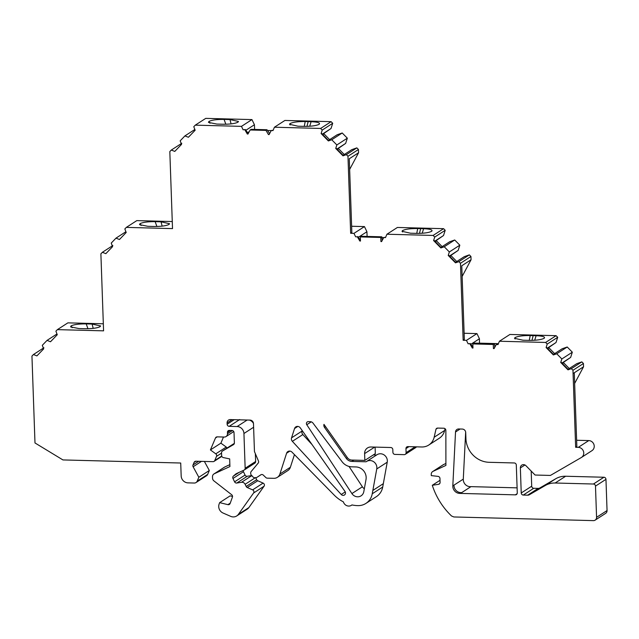<?xml version="1.0" encoding="UTF-8"?>
<svg xmlns="http://www.w3.org/2000/svg" width="639" height="639" viewBox="0 0 639 639"><rect width="100%" height="100%" fill="white"/><g stroke="black" fill="none" stroke-linecap="round" stroke-linejoin="round"><path stroke-width="0.96" d="M269.458 133.91L268.436 134.565L265.984 130.396L266.982 129.749L269.642 133.567M382.226 240.416L381.787 236.813L361.331 236.278L360.34 236.925L380.788 237.46L381.787 236.813M357.369 236.845L355.627 236.797L357.369 236.845L359.821 241.015L360.484 241.031L360.34 236.925M380.788 237.46L380.932 241.574L381.595 241.59L383.759 237.54L385.509 237.58L386.922 234.233L433.122 235.44L434.72 237.069L433.601 240.552L440.862 247.948L444.241 246.758L449.345 251.958L448.227 255.44L455.487 262.837L458.866 261.647L460.463 263.276L463.155 340.283L466.462 340.371L468.123 343.806L470.344 343.542L472.956 347.249M381.779 241.246L380.932 241.574M469.865 343.846L472.317 348.023L472.98 348.039L472.836 343.926L474.138 343.087L494.586 343.622L494.722 347.416M472.836 343.926L493.292 344.461L494.586 343.622M493.292 344.461L493.436 348.574L494.091 348.59L496.255 344.541L498.005 344.589L499.426 341.234L545.626 342.448L547.224 344.078L546.097 347.56L553.366 354.957L556.737 353.766L561.849 358.966L560.722 362.449L567.991 369.845L571.362 368.655L572.959 370.277L575.651 447.292L578.279 447.356A5.535 5.176 57.1 0 1 581.274 457.556L550.419 475.432L535.091 475.033L525.905 465.679A3.459 3.235 -122.9 0 0 520.362 467.932L521.232 492.973A2.077 1.941 -122.9 0 0 523.285 495.057L527.678 495.177A3.459 3.235 -122.9 0 0 529.316 494.762L545.331 485.48A20.752 19.402 57.1 0 1 555.147 483.012L593.431 484.019A2.077 1.941 57.1 0 1 595.484 486.111L596.57 517.326A3.459 3.235 57.1 0 1 593.391 520.625L453.842 516.959L451.549 515.992A69.164 64.659 57.1 0 1 432.291 485.289L438.53 484.314A2.077 1.941 -122.9 0 0 440.095 482.357L439.959 478.467A2.077 1.941 -122.9 0 0 438.082 476.39L431.293 475.608L431.253 474.37A3.459 3.235 57.1 0 1 433.05 471.35L445.902 465.424L445.862 430.39A2.077 1.941 -122.9 0 0 443.809 428.234L437.723 428.074A2.077 1.941 -122.9 0 0 435.998 429.152L434.153 437.252A13.834 12.932 57.1 0 1 428.793 445.024A13.834 12.932 57.1 0 1 421.764 446.981L407.866 446.613A2.077 1.941 -122.9 0 0 405.965 448.594L406.1 452.668A2.077 1.941 57.1 0 1 404.191 454.649L394.958 454.409A2.077 1.941 57.1 0 1 392.905 452.324L392.817 449.608A2.077 1.941 -122.9 0 0 390.764 447.516L370.971 446.996A6.917 6.47 -122.9 0 0 367.449 447.979A6.917 6.47 -122.9 0 0 364.605 453.61L364.845 460.399L351.762 460.056A5.535 5.176 57.1 0 1 347.352 457.628L323.973 424.376A3.459 3.235 -122.9 0 0 324.508 427.387L346.298 458.371A6.917 6.47 -122.9 0 0 351.809 461.406L366.115 461.781A6.917 6.47 57.1 0 1 366.506 461.51A6.917 6.47 57.1 0 1 373.847 461.853A6.917 6.47 57.1 0 1 376.754 468.954L372.241 493.787A15.911 14.873 57.1 0 1 365.947 503.388A15.911 14.873 57.1 0 1 357.856 505.633A34.586 32.333 57.1 0 1 351.937 504.93A5.535 5.176 57.1 0 1 343.399 501.879A34.586 32.333 57.1 0 1 334.181 495.081L291.983 452.124A3.459 3.235 -122.9 0 0 286.599 453.219L279.898 474.026A6.917 6.47 57.1 0 1 277.366 477.349A6.917 6.47 57.1 0 1 273.851 478.323L267.246 478.156A2.077 1.941 57.1 0 1 265.88 477.573L263.268 475.081A2.077 1.941 -122.9 0 0 260.832 474.801L256.974 477.341A3.459 3.235 57.1 0 1 256.95 477.349A3.459 3.235 57.1 0 1 252.908 476.87L251.822 475.831A3.459 3.235 57.1 0 1 251.039 471.686L258.148 463.155A2.077 1.941 -122.9 0 0 258.46 461.015L254.458 451.557L253.483 423.577A3.459 3.235 -122.9 0 0 250.065 420.103L230.272 419.583A3.459 3.235 -122.9 0 0 227.093 422.89L227.133 424.24A2.077 1.941 -122.9 0 0 229.193 426.333L237.101 426.54A6.917 6.47 57.1 0 1 243.938 433.498L245.152 468.275A2.077 1.941 57.1 0 1 244.074 470.088L236.063 473.779L233.403 476.071A2.077 1.941 -122.9 0 0 232.971 478.483L234.585 481.838A2.077 1.941 -122.9 0 0 236.765 483.036L241.494 482.301A3.459 3.235 57.1 0 1 245.12 484.298L246.175 486.479A2.077 1.941 -122.9 0 0 247.261 487.533L252.629 489.873A2.077 1.941 57.1 0 1 253.579 493.004L238.379 514.363A6.917 6.47 57.1 0 1 236.726 515.945A6.917 6.47 57.1 0 1 230.719 516.368L223.067 513.037A6.917 6.47 57.1 0 1 219.113 504.107L219.648 502.637L227.915 504.65A2.077 1.941 -122.9 0 0 230.12 503.476L232.412 497.142A2.077 1.941 -122.9 0 0 231.685 494.738L213.945 480.903A3.459 3.235 57.1 0 1 212.539 478.156L212.491 476.79A3.459 3.235 57.1 0 1 214.289 473.763L229.928 466.55L229.665 458.89L223.346 457.588A2.077 1.941 57.1 0 1 221.637 455.543L221.541 452.755A2.077 1.941 57.1 0 1 222.468 451.022L233.451 444.656A2.077 1.941 -122.9 0 0 234.377 442.915L234.018 432.555A2.077 1.941 -122.9 0 0 231.965 430.47L229.329 430.398A2.077 1.941 -122.9 0 0 227.42 432.387L227.468 433.745A3.459 3.235 57.1 0 1 224.289 437.044L217.228 436.86A2.077 1.941 -122.9 0 0 215.471 437.995L210.415 449.928L215.774 453.834A2.077 1.941 57.1 0 1 216.517 456.374L214.752 460.543A2.077 1.941 57.1 0 1 213.003 461.67L195.869 461.222A2.077 1.941 -122.9 0 0 194.112 462.348L193.01 464.96A2.077 1.941 -122.9 0 0 193.122 466.774L198.841 477.269L197.195 481.151A3.459 3.235 57.1 0 1 194.272 483.036L188.002 482.868A6.917 6.47 57.1 0 1 181.172 475.911L180.717 463.019L62.934 459.928L34.985 442.955L31.95 356.083L33.436 354.533L36.902 355.899L43.66 348.878L42.294 345.324L47.046 340.387L50.513 341.753L57.27 334.732L55.905 331.178L57.39 329.636L103.574 330.842L100.89 253.835L102.376 252.293L105.842 253.659L112.6 246.63L111.234 243.084L115.986 238.147L119.453 239.513L126.21 232.484L124.845 228.938L126.33 227.388L172.514 228.602L169.822 151.595L171.316 150.045L174.774 151.419L181.54 144.39L180.174 140.844L184.927 135.899L188.385 137.273L195.151 130.244L193.785 126.698L195.27 125.148L241.47 126.362L243.124 129.797L245.344 129.533L248.132 133.487M494.274 348.255L493.436 348.574M472.964 347.608L472.317 348.023M360.468 240.599L359.821 241.015M268.436 134.565L269.099 134.581L271.263 130.532L273.005 130.58L274.427 127.225L320.626 128.439L322.224 130.068L321.105 133.551L328.366 140.947L331.745 139.757L336.849 144.957L335.723 148.44L342.991 155.836L346.362 154.646L347.967 156.267L350.651 233.275L353.966 233.363L355.627 236.797M468.123 343.806L470.344 343.542M496.255 344.541L498.14 344.269M271.263 130.532L273.141 130.26M243.124 129.797L245.344 129.533M383.759 237.54L385.637 237.269M568.063 369.302L576.777 363.663L581.841 361.882L583.439 363.511L583.551 366.77L573.071 373.543L574.269 372.769L576.849 446.517L575.651 447.292M266.982 129.749L251.143 129.334L250.145 129.981L265.984 130.396M250.145 129.981L247.98 134.03L247.325 134.014L244.873 129.837M310.314 421.684L308.325 421.628A2.077 1.941 -122.9 0 0 306.776 424.727L351.905 493.572A6.917 6.47 -122.9 0 0 361.067 495.832A6.917 6.47 -122.9 0 0 363.807 491.663L366.003 479.569A10.376 9.697 -122.9 0 0 355.907 466.941L351.738 466.829A12.453 11.638 57.1 0 1 342.081 461.717L312.998 423.106A3.459 3.235 -122.9 0 0 310.314 421.684M300.314 427.906L344.964 491.391A2.588 2.42 57.1 0 1 341.242 494.482L292.358 441.333A3.459 3.235 57.1 0 1 291.552 437.843L294.547 428.537A3.459 3.235 57.1 0 1 300.314 427.906M465.663 432.036L463.291 479.122L454.009 485.121A6.917 6.47 57.1 0 0 460.847 492.613L461.67 492.637L460.471 493.412L515.338 494.85A2.077 1.941 -122.9 0 0 517.278 492.869L516.304 465.056A2.077 1.941 -122.9 0 0 514.251 462.963L489.154 462.301A23.515 21.982 57.1 0 1 465.927 438.642L465.711 432.539A3.459 3.235 -122.9 0 0 462.293 429.065L458.706 428.969A3.459 3.235 -122.9 0 0 455.527 431.98L452.819 485.84A6.917 6.47 -122.9 0 0 459.649 493.388L460.471 493.412A6.917 6.47 -122.9 0 0 460.479 493.412L470.959 486.638L517.103 487.853M375.101 447.108L375.325 453.626L364.845 460.399M583.551 366.77L574.645 383.44M267.509 130.5L271.224 130.604M463.291 479.122A6.917 6.47 -122.9 0 0 470.959 486.638M517.135 493.691L515.338 494.85M312.008 444.536L302.838 434.56A3.459 3.235 57.1 0 1 302.031 431.069L302.191 430.566M43.915 347.76L33.436 354.533M56.983 333.965L47.046 340.387M103.334 323.789L67.87 322.863L57.39 329.636M100.051 326.689C97.2 328.095 92.144 328.765 84.899 328.718L78.996 328.566L70.578 326.888L71.057 325.93C73.892 324.524 78.94 323.845 86.217 323.893L92.12 324.053L100.611 325.962L100.051 326.689M112.855 245.52L102.376 252.293M125.915 231.725L115.986 238.147M172.266 221.549L136.81 220.615L126.33 227.388M153.839 226.478L147.928 226.318L139.518 224.648L139.997 223.682C142.824 222.284 147.881 221.605 155.149 221.653L161.06 221.813L169.551 223.722L168.992 224.449C166.132 225.847 161.084 226.525 153.839 226.478M181.795 143.28L171.316 150.045M194.855 129.485L184.927 135.899M241.47 126.362L251.95 119.589L205.75 118.375L195.27 125.148M222.771 124.23L216.869 124.078L208.458 122.4L208.937 121.442C211.765 120.044 216.821 119.365 224.089 119.413L229.992 119.565L238.483 121.474L237.932 122.201C235.072 123.607 230.024 124.285 222.771 124.23M251.95 119.589L254.434 124.741L245.863 130.276M247.549 132.656L248.739 131.89A15.216 2.907 -2 0 0 248.906 132.297M254.434 124.741L254.594 129.421M320.626 128.439L331.106 121.666L284.906 120.452L274.427 127.225M290.05 123.575C292.91 122.169 297.958 121.49 305.21 121.538L311.113 121.698C317.958 122.017 320.602 122.896 319.053 124.333C316.217 125.731 311.169 126.41 303.892 126.362L297.99 126.21L289.499 124.293L290.05 123.575L290.098 124.98M319.516 123.902L319.053 124.333M331.106 121.666L332.703 123.295L322.224 130.068M328.366 140.947L328.734 140.708L321.473 133.311L321.105 133.551M332.703 123.295L331.018 128.519L322.304 134.158M331.018 128.519L322.511 134.374M323.749 133.575A2.077 1.941 -122.9 0 0 323.973 133.839L329.652 139.621M331.745 139.757L342.224 132.984L337.16 134.765L328.438 140.404M342.224 132.984L347.328 138.184L336.849 144.957M347.328 138.184L345.643 143.408L336.929 149.039M342.991 155.836L343.359 155.596L336.098 148.2L335.723 148.44M345.643 143.408L337.136 149.262M338.374 148.464A2.077 1.941 -122.9 0 0 338.598 148.727L344.277 154.51M346.362 154.646L356.842 147.873L351.785 149.654L343.063 155.293M356.842 147.873L358.447 149.494L347.967 156.267M358.447 149.494L358.559 152.761L349.277 158.76L351.849 232.508L350.651 233.275M358.559 152.761L349.645 169.431M351.634 226.254L364.446 226.589L353.966 233.363M364.446 226.589L366.93 231.741L358.367 237.277M366.93 231.741L367.098 236.43M381.874 237.556L383.719 237.604M433.122 235.44L443.602 228.674L397.402 227.46L386.922 234.233M423.609 228.698C430.454 229.026 433.098 229.904 431.549 231.334C428.713 232.74 423.665 233.411 416.388 233.363L410.486 233.211L401.995 231.302L402.554 230.575C405.414 229.169 410.462 228.498 417.706 228.546L423.609 228.698L422.203 233.235M432.02 230.895L431.549 231.334M443.602 228.674L445.199 230.296L434.72 237.069M440.862 247.948L441.237 247.708L433.969 240.312L433.601 240.552M445.199 230.296L443.522 235.527L434.8 241.159M443.522 235.527L435.015 241.374M436.245 240.576A2.077 1.941 -122.9 0 0 436.469 240.839L442.148 246.622M444.241 246.758L454.72 239.984L449.656 241.774L440.942 247.405M454.72 239.984L459.824 245.184L449.345 251.958M459.824 245.184L458.147 250.416L449.425 256.047M455.487 262.837L455.863 262.597L448.594 255.201L448.227 255.44M458.147 250.416L449.64 256.263M450.87 255.464A2.077 1.941 -122.9 0 0 451.094 255.728L456.773 261.511M458.866 261.647L469.346 254.873L464.281 256.662L455.559 262.294M469.346 254.873L470.943 256.503L460.463 263.276M470.943 256.503L471.055 259.761L461.773 265.76L464.345 339.509L463.155 340.283M471.055 259.761L462.149 276.439M464.13 333.262L476.942 333.598L466.462 340.371M476.942 333.598L479.434 338.75L470.863 344.285M479.434 338.75L479.474 343.223M479.585 343.159L498.404 343.654M545.626 342.448L556.098 335.675L509.906 334.461L499.426 341.234M536.113 335.707C542.958 336.026 545.602 336.905 544.045 338.343C541.217 339.74 536.161 340.419 528.892 340.371L522.99 340.22L514.499 338.303L515.05 337.584C517.909 336.178 522.958 335.499 530.21 335.547L536.113 335.707L534.707 340.244M544.516 337.903L544.045 338.343M556.098 335.675L557.703 337.304L547.224 344.078M553.366 354.957L553.733 354.717L546.473 347.32L546.097 347.56M557.703 337.304L556.018 342.528L547.296 348.167M556.018 342.528L547.511 348.383M548.749 347.584A2.077 1.941 -122.9 0 0 548.973 347.848L554.652 353.631M556.737 353.766L567.216 346.993L562.152 348.774L553.438 354.413M567.216 346.993L572.328 352.193L561.849 358.966M572.328 352.193L570.643 357.417L561.921 363.048M567.991 369.845L568.359 369.606L561.098 362.209L560.722 362.449M570.643 357.417L562.136 363.272M563.374 362.473A2.077 1.941 -122.9 0 0 563.59 362.736L569.269 368.519M581.841 361.882L571.362 368.655M583.439 363.511L572.959 370.277M576.626 440.263L588.759 440.583A5.535 5.176 57.1 0 1 591.954 450.663L581.474 457.436M531.185 471.055L531.712 486.199A2.077 1.941 -122.9 0 0 533.765 488.284L538.158 488.404A3.459 3.235 -122.9 0 0 539.795 487.988L555.81 478.707A20.752 19.402 57.1 0 1 565.627 476.247L603.911 477.245A2.077 1.941 57.1 0 1 605.964 479.338L607.05 510.553A3.459 3.235 57.1 0 1 605.628 513.365L595.149 520.138M440.023 480.296L432.291 485.289M432.675 471.55L443.154 464.785A3.459 3.235 57.1 0 1 443.53 464.577L445.894 463.483M437.659 428.074L435.998 429.152M445.04 428.697L444.632 430.478A13.834 12.932 57.1 0 1 439.273 438.25L428.793 445.024M416.388 446.837A2.077 1.941 57.1 0 1 415.733 447.588L405.254 454.361M349.038 466.446L362.385 486.798A6.917 6.47 -122.9 0 0 364.326 488.795M366.506 461.51L376.986 454.736A6.917 6.47 57.1 0 1 384.327 455.08A6.917 6.47 57.1 0 1 387.234 462.181L382.721 487.022A15.911 14.873 57.1 0 1 376.427 496.615L365.947 503.388M294.443 454.625L290.378 467.253A6.917 6.47 57.1 0 1 287.846 470.576L277.366 477.349M249.434 420.087A6.917 6.47 57.1 0 1 253.467 423.401M255.36 453.69L255.632 461.502A2.077 1.941 57.1 0 1 254.777 463.195L244.298 469.961M243.251 470.464A2.077 1.941 -122.9 0 0 243.451 471.71L245.064 475.065A2.077 1.941 -122.9 0 0 247.245 476.263L251.59 475.592M255.736 477.804L256.654 479.705A2.077 1.941 -122.9 0 0 257.741 480.76L263.108 483.1A2.077 1.941 57.1 0 1 264.059 486.231L248.859 507.59A6.917 6.47 57.1 0 1 247.205 509.171L236.726 515.945M232.532 496.447L230.128 495.864L219.648 502.637M213.913 473.97L224.393 467.197A3.459 3.235 57.1 0 1 224.768 466.989L229.864 464.641M232.804 444.345A2.077 1.941 57.1 0 1 232.947 444.249L234.329 443.442M223.49 437.028L220.894 443.154L210.415 449.928M220.894 443.154L226.254 447.06A2.077 1.941 57.1 0 1 227.021 448.075M204.384 461.446L209.32 470.496L198.841 477.269M209.32 470.496L207.675 474.378A3.459 3.235 57.1 0 1 206.509 475.775L196.029 482.549M373.312 454.928L376.563 455.008M305.21 121.538L304.26 126.37M417.706 228.546L416.756 233.379M402.602 231.989L402.554 230.575M530.21 335.547L529.26 340.379M515.098 338.989L515.05 337.584M161.06 221.813L162.13 226.118M92.12 324.053L93.19 328.366M229.992 119.565L231.07 123.878M357.84 236.534L360.452 240.24M247.325 134.014L247.836 133.679M374.686 447.1L364.605 453.61M460.128 429.001L455.527 431.98M454.009 485.121L452.819 485.84M297.838 426.405L294.547 428.537M302.031 431.069L291.552 437.843M302.838 434.56L292.358 441.333M345.244 491.894L341.242 494.482M323.973 133.839L322.759 134.621M338.598 148.727L337.384 149.51M436.469 240.839L435.263 241.622M451.094 255.728L449.88 256.511M548.973 347.848L547.759 348.63M563.59 362.736L562.384 363.519M588.759 440.583L578.279 447.356M524.938 464.976L520.362 467.932M531.712 486.199L521.232 492.973M533.765 488.284L523.285 495.057M538.158 488.404L527.678 495.177M565.627 476.247L555.147 483.012M603.911 477.245L593.431 484.019M605.964 479.338L595.484 486.111M607.05 510.553L596.57 517.326M439.784 483.507L438.53 484.322M443.53 464.577L433.05 471.35M444.632 430.478L434.153 437.252M408.984 446.645L405.965 448.594M415.174 446.805L406.1 452.668M311.241 421.844L306.776 424.727M362.385 486.798L351.905 493.572M372.856 490.432L383.336 483.659M382.721 487.022L372.241 493.787M289.898 451.086L286.599 453.219M290.378 467.253L279.898 474.026M261.159 474.633L256.95 477.349M232.133 419.631L227.093 422.89M234.193 419.687L227.133 424.24M239.673 419.559L229.193 426.333M247.181 420.023L237.101 426.54M253.611 427.251L243.938 433.498M255.632 461.502L245.152 468.275M239.17 472.349L233.403 476.071M243.443 471.71L232.963 478.483M245.064 475.065L234.585 481.838M247.245 476.271L236.765 483.036M251.974 475.528L241.494 482.301M255.6 477.533L245.12 484.298M256.654 479.705L246.175 486.479M257.741 480.76L247.261 487.533M263.108 483.1L252.629 489.873M264.059 486.231L253.579 493.004M248.859 507.59L238.379 514.363M230.24 503.149L227.915 504.65M224.768 466.989L214.289 473.763M232.947 444.249L222.468 451.022M230.447 430.43L227.42 432.387M232.428 430.534L227.468 433.745M217.22 436.86L215.471 437.995M226.254 447.06L215.774 453.834M221.557 453.123L216.517 456.374M221.717 456.046L214.752 460.543M195.861 461.222L194.112 462.348M198.681 461.294L193.01 464.96M201.485 461.366L193.122 466.774M207.675 474.378L197.195 481.151M387.234 462.181L376.754 468.954M353.822 460.104L351.809 461.406M347.392 457.668L346.298 458.371M325.594 426.684L324.508 427.387M555.81 478.707L545.331 485.48M539.795 487.988L529.316 494.762M460.847 492.613L459.649 493.388M308.158 121.618L306.984 126.362M311.113 121.698L309.707 126.234M420.654 228.626L419.48 233.363M533.15 335.627L531.983 340.371M139.997 223.682L141.059 225.495M155.149 221.653L156.89 226.478M71.057 325.922L72.127 327.735M86.217 323.893L87.95 328.718M208.937 121.442L209.999 123.255M224.089 119.413L225.823 124.238M351.993 504.938L351.458 505.281M232.876 444.297L222.396 451.062M233.746 431.581L226.046 436.557M221.829 456.358L214.057 461.382"/></g></svg>

